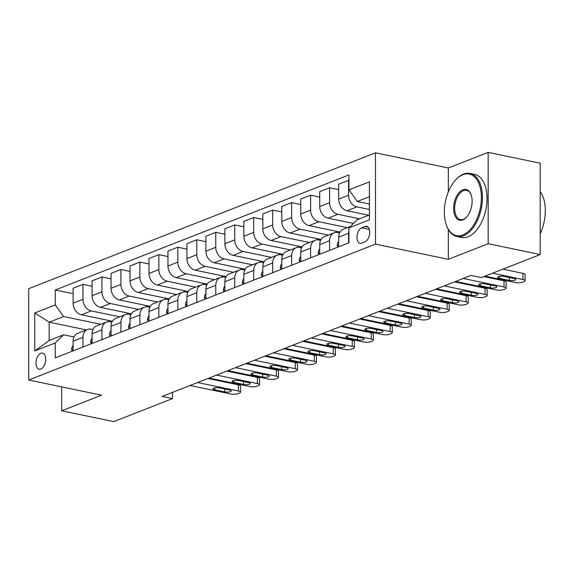 <?xml version="1.0" encoding="UTF-8"?>
<svg xmlns="http://www.w3.org/2000/svg" width="574" height="574" viewBox="0 0 574 574"><rect width="100%" height="100%" fill="white"/><g stroke="black" fill="none" stroke-linecap="round" stroke-linejoin="round"><path stroke-width="0.86" d="M40.84 369.075A8.244 4.657 -78.2 0 0 45.619 360.694A8.244 4.657 -78.2 0 0 42.519 353.103A8.244 4.657 -78.2 0 0 40.84 353.275A8.244 4.657 -78.2 0 0 36.062 361.663A8.244 4.657 -78.2 0 0 39.161 369.247A8.244 4.657 -78.2 0 0 40.84 369.075M375.482 152.806L28.7 288.672L28.7 380.002L375.482 244.144L375.482 152.806L448.323 167.981L448.323 191.852M448.323 229.471L448.323 259.319L488.165 243.706L488.165 152.375L448.323 167.981M488.165 152.375L540.191 163.217L540.191 254.547L488.165 243.706M540.191 254.547L481.385 277.586L470.981 275.42L162.141 396.419L172.544 398.586L172.544 392.336M365.014 226.522L361.67 227.828A7.986 4.506 -78.2 0 0 357.042 235.95A7.986 4.506 -78.2 0 0 360.042 243.297A7.986 4.506 -78.2 0 0 361.67 243.132L365.014 241.826A7.986 4.506 -78.2 0 0 369.642 233.704A7.986 4.506 -78.2 0 0 366.643 226.357A7.986 4.506 -78.2 0 0 365.014 226.522L368.07 227.161M369.412 196.717L357.25 201.481L348.927 189.872L348.927 174.941L55.262 289.992L73.106 293.709M348.927 189.872L369.412 181.843L369.412 219.856L348.927 227.885L357.25 219.749L369.412 214.985M86.358 329.928L49.163 322.179L49.163 340.447L63.585 334.8L55.262 342.936L55.262 357.875L348.927 242.824L348.927 227.885M55.262 342.936L34.77 350.965L34.77 312.952L55.262 304.923L55.262 289.992M61.705 386.876L61.705 410.783L113.738 421.625L172.544 398.586M61.705 410.783L101.541 395.177L28.7 380.002M448.323 259.319L375.482 244.144M63.585 334.8L73.981 336.967M82.972 347.012L82.972 337.325A10.303 7.979 -111.4 0 1 87.535 329.469A10.303 7.979 -111.4 0 1 91.295 329.189L92.952 329.533M101.942 339.586L101.942 329.892A10.303 7.979 -111.4 0 1 106.506 322.036A10.303 7.979 -111.4 0 1 110.265 321.756L111.923 322.1M120.913 332.152L120.913 322.459A10.303 7.979 -111.4 0 1 125.476 314.602A10.303 7.979 -111.4 0 1 129.236 314.322L130.894 314.667M139.884 324.719L139.884 315.033A10.303 7.979 -111.4 0 1 144.447 307.169A10.303 7.979 -111.4 0 1 148.207 306.889L149.864 307.233M158.855 317.286L158.855 307.599A10.303 7.979 -111.4 0 1 163.418 299.736A10.303 7.979 -111.4 0 1 167.178 299.456L168.835 299.8M177.825 309.852L177.825 300.166A10.303 7.979 -111.4 0 1 182.388 292.31A10.303 7.979 -111.4 0 1 186.148 292.023L187.806 292.374M196.796 302.419L196.796 292.733A10.303 7.979 -111.4 0 1 201.359 284.876A10.303 7.979 -111.4 0 1 205.119 284.596L206.776 284.941M215.767 294.986L215.767 285.3A10.303 7.979 -111.4 0 1 220.33 277.443A10.303 7.979 -111.4 0 1 224.09 277.163L225.747 277.507M234.737 287.56L234.737 277.866A10.303 7.979 -111.4 0 1 239.301 270.01A10.303 7.979 -111.4 0 1 243.06 269.73L244.718 270.074M253.708 280.126L253.708 270.433A10.303 7.979 -111.4 0 1 258.271 262.576A10.303 7.979 -111.4 0 1 262.031 262.296L263.688 262.641M272.679 272.693L272.679 263.007A10.303 7.979 -111.4 0 1 277.242 255.143A10.303 7.979 -111.4 0 1 281.002 254.863L282.659 255.208M291.649 265.26L291.649 255.573A10.303 7.979 -111.4 0 1 296.213 247.71A10.303 7.979 -111.4 0 1 299.972 247.43L301.63 247.774M310.62 257.826L310.62 248.14A10.303 7.979 -111.4 0 1 315.183 240.284A10.303 7.979 -111.4 0 1 318.943 239.997L320.601 240.348M329.591 250.393L329.591 240.707A10.303 7.979 -111.4 0 1 334.154 232.85A10.303 7.979 -111.4 0 1 337.914 232.57L339.571 232.915M369.412 204.014L357.25 201.481M369.412 209.481L356.885 206.87A10.303 7.979 -111.4 0 1 348.562 195.26L348.562 180.329L348.927 180.401M368.716 215.257L347.019 210.737A10.303 7.979 -111.4 0 1 338.696 199.128L338.696 184.189L348.562 180.329M359.611 218.823L337.914 214.303A10.303 7.979 -111.4 0 1 329.591 202.694L329.591 187.763L338.696 189.657M353.455 223.458L328.048 218.163A10.303 7.979 -111.4 0 1 319.725 206.561L319.725 191.623L329.591 187.763M347.399 227.663L318.943 221.736A10.303 7.979 -111.4 0 1 310.62 210.127L310.62 195.189L319.725 197.09M340.038 232.047L309.077 225.596A10.303 7.979 -111.4 0 1 300.754 213.987L300.754 199.056L310.62 195.189M328.428 235.096L299.972 229.162A10.303 7.979 -111.4 0 1 291.649 217.56L291.649 202.622L300.754 204.523M321.067 239.48L290.107 233.03A10.303 7.979 -111.4 0 1 281.784 221.421L281.784 206.489L291.649 202.622M309.458 242.522L281.002 236.596A10.303 7.979 -111.4 0 1 272.679 224.986L272.679 210.055L281.784 211.95M302.096 246.913L271.136 240.463A10.303 7.979 -111.4 0 1 262.813 228.854L262.813 213.923L272.679 210.055M290.487 249.955L262.031 244.029A10.303 7.979 -111.4 0 1 253.708 232.42L253.708 217.489L262.813 219.383M283.126 254.347L252.165 247.896A10.303 7.979 -111.4 0 1 243.842 236.287L243.842 221.356L253.708 217.489M271.516 257.389L243.06 251.462A10.303 7.979 -111.4 0 1 234.737 239.853L234.737 224.922L243.842 226.816M264.155 261.78L233.195 255.33A10.303 7.979 -111.4 0 1 224.872 243.72L224.872 228.782L234.737 224.922M252.546 264.822L224.09 258.896A10.303 7.979 -111.4 0 1 215.767 247.286L215.767 232.355L224.872 234.249M245.184 269.206L214.224 262.763A10.303 7.979 -111.4 0 1 205.901 251.154L205.901 236.215L215.767 232.355M233.575 272.255L205.119 266.329A10.303 7.979 -111.4 0 1 196.796 254.72L196.796 239.788L205.901 241.683M226.213 276.639L195.253 270.189A10.303 7.979 -111.4 0 1 186.93 258.587L186.93 243.649L196.796 239.788M214.604 279.689L186.148 273.762A10.303 7.979 -111.4 0 1 177.825 262.153L177.825 247.215L186.93 249.116M207.243 284.073L176.283 277.622A10.303 7.979 -111.4 0 1 167.96 266.013L167.96 251.082L177.825 247.215M195.634 287.122L167.178 281.188A10.303 7.979 -111.4 0 1 158.855 269.586L158.855 254.648L167.96 256.549M188.272 291.506L157.312 285.056A10.303 7.979 -111.4 0 1 148.989 273.446L148.989 258.515L158.855 254.648M176.663 294.548L148.207 288.622A10.303 7.979 -111.4 0 1 139.884 277.012L139.884 262.081L148.989 263.975M169.301 298.939L138.341 292.489A10.303 7.979 -111.4 0 1 130.018 280.88L130.018 265.949L139.884 262.081M157.692 301.981L129.236 296.055A10.303 7.979 -111.4 0 1 120.913 284.446L120.913 269.515L130.018 271.409M150.331 306.373L119.37 299.922A10.303 7.979 -111.4 0 1 111.047 288.313L111.047 273.382L120.913 269.515M138.721 309.415L110.265 303.488A10.303 7.979 -111.4 0 1 101.942 291.879L101.942 276.948L111.047 278.842M131.36 313.799L100.4 307.355A10.303 7.979 -111.4 0 1 92.077 295.746L92.077 280.808L101.942 276.948M119.751 316.848L91.295 310.921A10.303 7.979 -111.4 0 1 82.972 299.312L82.972 284.381L92.077 286.275M112.389 321.232L81.429 314.789A10.303 7.979 -111.4 0 1 73.106 303.18L73.106 288.241L82.972 284.381M100.78 324.281L63.585 316.532L49.163 322.179L34.77 312.952M348.562 242.967L348.562 233.274A10.303 7.979 -111.4 0 1 348.927 230.461M338.696 246.827L338.696 237.141A10.303 7.979 -111.4 0 1 343.259 229.284L350.334 226.508M319.725 254.26L319.725 244.574A10.303 7.979 -111.4 0 1 324.288 236.71L334.154 232.85M335.977 231.2L335.977 232.434M300.754 261.694L300.754 252.008A10.303 7.979 -111.4 0 1 305.318 244.144L315.183 240.284M317.006 238.633L317.006 239.867M281.784 269.127L281.784 259.434A10.303 7.979 -111.4 0 1 286.347 251.577L296.213 247.71M298.035 246.067L298.035 247.301M262.813 276.56L262.813 266.867A10.303 7.979 -111.4 0 1 267.376 259.01L277.242 255.143M279.064 253.5L279.064 254.734M243.842 283.987L243.842 274.3A10.303 7.979 -111.4 0 1 248.406 266.444L258.271 262.576M260.094 260.933L260.094 262.167M224.872 291.42L224.872 281.734A10.303 7.979 -111.4 0 1 229.435 273.877L239.301 270.01M241.123 268.367L241.123 269.593M205.901 298.853L205.901 289.167A10.303 7.979 -111.4 0 1 210.464 281.31L220.33 277.443M222.152 275.793L222.152 277.027M186.93 306.286L186.93 296.6A10.303 7.979 -111.4 0 1 191.494 288.736L201.359 284.876M203.182 283.226L203.182 284.46M167.96 313.72L167.96 304.033A10.303 7.979 -111.4 0 1 172.523 296.17L182.388 292.31M184.211 290.659L184.211 291.893M148.989 321.153L148.989 311.46A10.303 7.979 -111.4 0 1 153.552 303.603L163.418 299.736M165.24 298.093L165.24 299.327M130.018 328.586L130.018 318.893A10.303 7.979 -111.4 0 1 134.581 311.036L144.447 307.169M146.27 305.526L146.27 306.76M111.047 336.012L111.047 326.326A10.303 7.979 -111.4 0 1 115.611 318.47L125.476 314.602M127.299 312.959L127.299 314.193M92.077 343.446L92.077 333.759A10.303 7.979 -111.4 0 1 96.64 325.903L106.506 322.036M55.262 304.923L63.585 316.532M108.328 320.392L108.328 321.619M73.106 350.879L73.106 341.193A10.303 7.979 -111.4 0 1 77.669 333.329L87.535 329.469M34.77 350.965L49.163 340.447M492.578 273.202L522.986 279.538A5.152 1.471 180 0 1 525.102 280.729A5.152 1.471 180 0 1 524.112 281.597L522.598 282.193A5.152 1.471 180 0 1 515.402 282.508L484.987 276.173M525.102 280.729L525.102 274.559A5.152 1.471 0 0 0 522.986 273.368L502.86 269.177M514.132 278.512A4.118 1.177 0 0 1 515.825 279.466A4.118 1.177 0 0 1 513.572 280.514A4.118 1.177 0 0 1 509.274 280.413L499.287 278.333A4.118 1.177 0 0 1 497.593 277.386A4.118 1.177 0 0 1 499.846 276.331A4.118 1.177 0 0 1 504.137 276.431L514.132 278.512M463.204 278.469L504.015 286.971A5.152 1.471 180 0 1 506.132 288.162A5.152 1.471 180 0 1 505.142 289.023L503.628 289.619A5.152 1.471 180 0 1 496.431 289.942L455.613 281.439M506.132 288.162L506.132 281.992A5.152 1.471 0 0 0 504.015 280.801L483.889 276.603M337.792 247.186L337.218 245.543A6.823 5.288 -111.4 0 1 338.696 241.518M495.161 285.945A4.118 1.177 0 0 1 496.854 286.9A4.118 1.177 0 0 1 494.601 287.947A4.118 1.177 0 0 1 490.304 287.847L480.316 285.766A4.118 1.177 0 0 1 478.623 284.812A4.118 1.177 0 0 1 480.876 283.764A4.118 1.177 0 0 1 485.166 283.865L495.161 285.945M444.233 285.902L485.044 294.405A5.152 1.471 180 0 1 487.161 295.588A5.152 1.471 180 0 1 486.171 296.457L484.657 297.052A5.152 1.471 180 0 1 477.46 297.375L436.642 288.873M487.161 295.588L487.161 289.418A5.152 1.471 0 0 0 485.044 288.234L454.515 281.87M318.821 254.612L318.247 252.976A6.823 5.288 -111.4 0 1 319.725 248.951M476.19 293.379A4.118 1.177 0 0 1 477.884 294.326A4.118 1.177 0 0 1 475.631 295.38A4.118 1.177 0 0 1 471.333 295.28L461.345 293.199A4.118 1.177 0 0 1 459.652 292.245A4.118 1.177 0 0 1 461.905 291.197A4.118 1.177 0 0 1 466.196 291.298L476.19 293.379M425.262 293.328L466.074 301.838A5.152 1.471 180 0 1 468.19 303.022A5.152 1.471 180 0 1 467.2 303.89L465.686 304.485A5.152 1.471 180 0 1 458.49 304.808L417.671 296.306M468.19 303.022L468.19 296.851A5.152 1.471 0 0 0 466.074 295.667L435.544 289.303M299.85 262.045L299.276 260.409A6.823 5.288 -111.4 0 1 300.754 256.384M457.22 300.812A4.118 1.177 0 0 1 458.913 301.759A4.118 1.177 0 0 1 456.66 302.814A4.118 1.177 0 0 1 452.362 302.713L442.375 300.632A4.118 1.177 0 0 1 440.681 299.678A4.118 1.177 0 0 1 442.934 298.631A4.118 1.177 0 0 1 447.225 298.731L457.22 300.812M406.292 300.762L447.103 309.264A5.152 1.471 180 0 1 449.22 310.455A5.152 1.471 180 0 1 448.229 311.323L446.716 311.919A5.152 1.471 180 0 1 439.519 312.242L398.7 303.739M449.22 310.455L449.22 304.285A5.152 1.471 0 0 0 447.103 303.094L416.573 296.736M280.88 269.479L280.306 267.843A6.823 5.288 -111.4 0 1 281.784 263.81M438.249 308.238A4.118 1.177 0 0 1 439.942 309.192A4.118 1.177 0 0 1 437.689 310.24A4.118 1.177 0 0 1 433.392 310.147L423.404 308.066A4.118 1.177 0 0 1 421.711 307.112A4.118 1.177 0 0 1 423.964 306.064A4.118 1.177 0 0 1 428.254 306.157L438.249 308.238M462.852 234.953A31.427 17.744 -78.2 0 0 481.371 197.585A31.427 17.744 -78.2 0 0 462.852 174.718A31.427 17.744 -78.2 0 0 455.641 179.92A31.427 17.744 -78.2 0 0 446.292 224.8A31.427 17.744 -78.2 0 0 462.852 234.953M455.641 179.92L456.093 179.44A32.194 18.181 101.8 0 1 463.476 174.109A32.194 18.181 101.8 0 1 470.041 173.448A32.194 18.181 101.8 0 1 482.153 203.074A32.194 18.181 101.8 0 1 463.476 235.821A32.194 18.181 101.8 0 1 456.911 236.488A32.194 18.181 101.8 0 1 446.515 225.417L446.292 224.8M462.852 219.892A15.713 8.868 101.8 0 1 453.596 208.462A15.713 8.868 101.8 0 1 462.852 189.779A15.713 8.868 101.8 0 1 471.132 194.851A15.713 8.868 101.8 0 1 466.454 217.295A15.713 8.868 101.8 0 1 462.852 219.892M471.24 195.174A14.938 8.438 -78.2 0 0 466.526 190.338A14.938 8.438 -78.2 0 0 463.476 190.647A14.938 8.438 -78.2 0 0 454.809 205.844A14.938 8.438 -78.2 0 0 460.427 219.591A14.938 8.438 -78.2 0 0 463.476 219.282A14.938 8.438 -78.2 0 0 466.684 217.044M540.191 191.565A32.194 18.181 101.8 0 1 540.191 233.69M470.041 173.448L474.619 174.403A32.194 18.181 101.8 0 1 486.73 204.028A32.194 18.181 101.8 0 1 468.054 236.775A32.194 18.181 101.8 0 1 461.489 237.442L456.911 236.488M387.321 308.195L428.132 316.697A5.152 1.471 180 0 1 430.249 317.888A5.152 1.471 180 0 1 429.259 318.757L427.745 319.352A5.152 1.471 180 0 1 420.548 319.675L379.73 311.173M430.249 317.888L430.249 311.718A5.152 1.471 0 0 0 428.132 310.527L397.603 304.17M261.909 276.912L261.335 275.276A6.823 5.288 -111.4 0 1 262.813 271.244M419.278 315.671A4.118 1.177 0 0 1 420.972 316.626A4.118 1.177 0 0 1 418.719 317.673A4.118 1.177 0 0 1 414.421 317.58L404.433 315.492A4.118 1.177 0 0 1 402.74 314.545A4.118 1.177 0 0 1 404.993 313.497A4.118 1.177 0 0 1 409.284 313.591L419.278 315.671M368.35 315.628L409.162 324.131A5.152 1.471 180 0 1 411.278 325.322A5.152 1.471 180 0 1 410.288 326.19L408.774 326.785A5.152 1.471 180 0 1 401.578 327.108L360.759 318.599M411.278 325.322L411.278 319.151A5.152 1.471 0 0 0 409.162 317.96L378.632 311.603M242.938 284.345L242.364 282.702A6.823 5.288 -111.4 0 1 243.842 278.677M400.308 323.105A4.118 1.177 0 0 1 402.001 324.059A4.118 1.177 0 0 1 399.748 325.106A4.118 1.177 0 0 1 395.45 325.006L385.463 322.925A4.118 1.177 0 0 1 383.769 321.978A4.118 1.177 0 0 1 386.022 320.923A4.118 1.177 0 0 1 390.313 321.024L400.308 323.105M349.379 323.062L390.191 331.564A5.152 1.471 180 0 1 392.307 332.755A5.152 1.471 180 0 1 391.317 333.623L389.803 334.212A5.152 1.471 180 0 1 382.607 334.534L341.788 326.032M392.307 332.755L392.307 326.584A5.152 1.471 0 0 0 390.191 325.393L359.661 319.029M223.968 291.779L223.394 290.135A6.823 5.288 -111.4 0 1 224.872 286.11M381.337 330.538A4.118 1.177 0 0 1 383.03 331.492A4.118 1.177 0 0 1 380.777 332.54A4.118 1.177 0 0 1 376.479 332.439L366.492 330.359A4.118 1.177 0 0 1 364.799 329.411A4.118 1.177 0 0 1 367.051 328.357A4.118 1.177 0 0 1 371.342 328.457L381.337 330.538M330.409 330.495L371.22 338.997A5.152 1.471 180 0 1 373.337 340.188A5.152 1.471 180 0 1 372.347 341.049L370.833 341.645A5.152 1.471 180 0 1 363.636 341.968L322.818 333.465M373.337 340.188L373.337 334.018A5.152 1.471 0 0 0 371.22 332.827L340.691 326.463M204.997 299.212L204.423 297.569A6.823 5.288 -111.4 0 1 205.901 293.544M362.366 337.971A4.118 1.177 0 0 1 364.06 338.918A4.118 1.177 0 0 1 361.807 339.973A4.118 1.177 0 0 1 357.509 339.873L347.521 337.792A4.118 1.177 0 0 1 345.828 336.838A4.118 1.177 0 0 1 348.081 335.79A4.118 1.177 0 0 1 352.371 335.89L362.366 337.971M311.438 337.928L352.249 346.431A5.152 1.471 180 0 1 354.366 347.614A5.152 1.471 180 0 1 353.376 348.483L351.862 349.078A5.152 1.471 180 0 1 344.665 349.401L303.847 340.899M354.366 347.614L354.366 341.444A5.152 1.471 0 0 0 352.249 340.26L321.72 333.896M186.026 306.638L185.452 305.002A6.823 5.288 -111.4 0 1 186.93 300.977M343.396 345.404A4.118 1.177 0 0 1 345.089 346.352A4.118 1.177 0 0 1 342.836 347.406A4.118 1.177 0 0 1 338.538 347.306L328.55 345.225A4.118 1.177 0 0 1 326.857 344.271A4.118 1.177 0 0 1 329.11 343.223A4.118 1.177 0 0 1 333.401 343.324L343.396 345.404M292.467 345.354L333.279 353.864A5.152 1.471 180 0 1 335.395 355.048A5.152 1.471 180 0 1 334.405 355.916L332.891 356.511A5.152 1.471 180 0 1 325.695 356.834L284.876 348.332M335.395 355.048L335.395 348.877A5.152 1.471 0 0 0 333.279 347.686L302.749 341.329M167.056 314.071L166.482 312.435A6.823 5.288 -111.4 0 1 167.96 308.41M324.425 352.838A4.118 1.177 0 0 1 326.118 353.785A4.118 1.177 0 0 1 323.865 354.832A4.118 1.177 0 0 1 319.567 354.739L309.58 352.658A4.118 1.177 0 0 1 307.886 351.704A4.118 1.177 0 0 1 310.139 350.657A4.118 1.177 0 0 1 314.43 350.757L324.425 352.838M273.497 352.788L314.308 361.29A5.152 1.471 180 0 1 316.425 362.481A5.152 1.471 180 0 1 315.435 363.349L313.921 363.945A5.152 1.471 180 0 1 306.724 364.268L265.906 355.765M316.425 362.481L316.425 356.311A5.152 1.471 0 0 0 314.308 355.119L283.778 348.762M148.085 321.505L147.511 319.869A6.823 5.288 -111.4 0 1 148.989 315.836M305.454 360.264A4.118 1.177 0 0 1 307.147 361.218A4.118 1.177 0 0 1 304.894 362.266A4.118 1.177 0 0 1 300.597 362.172L290.609 360.092A4.118 1.177 0 0 1 288.916 359.137A4.118 1.177 0 0 1 291.169 358.09A4.118 1.177 0 0 1 295.459 358.183L305.454 360.264M254.526 360.221L295.337 368.723A5.152 1.471 180 0 1 297.454 369.914A5.152 1.471 180 0 1 296.464 370.782L294.95 371.378A5.152 1.471 180 0 1 287.753 371.701L246.935 363.191M297.454 369.914L297.454 363.744A5.152 1.471 0 0 0 295.337 362.553L264.808 356.196M129.114 328.938L128.54 327.302A6.823 5.288 -111.4 0 1 130.018 323.27M286.483 367.697A4.118 1.177 0 0 1 288.177 368.651A4.118 1.177 0 0 1 285.924 369.699A4.118 1.177 0 0 1 281.626 369.599L271.638 367.518A4.118 1.177 0 0 1 269.945 366.571A4.118 1.177 0 0 1 272.198 365.523A4.118 1.177 0 0 1 276.489 365.616L286.483 367.697M235.555 367.654L276.367 376.157A5.152 1.471 180 0 1 278.483 377.348A5.152 1.471 180 0 1 277.493 378.216L275.979 378.811A5.152 1.471 180 0 1 268.783 379.127L227.964 370.625M278.483 377.348L278.483 371.177A5.152 1.471 0 0 0 276.367 369.986L245.837 363.629M110.143 336.371L109.569 334.728A6.823 5.288 -111.4 0 1 111.047 330.703M267.513 375.131A4.118 1.177 0 0 1 269.206 376.085A4.118 1.177 0 0 1 266.953 377.132A4.118 1.177 0 0 1 262.655 377.032L252.668 374.951A4.118 1.177 0 0 1 250.974 374.004A4.118 1.177 0 0 1 253.227 372.949A4.118 1.177 0 0 1 257.518 373.05L267.513 375.131M216.585 375.087L257.396 383.59A5.152 1.471 180 0 1 259.513 384.781A5.152 1.471 180 0 1 258.53 385.649L257.009 386.237A5.152 1.471 180 0 1 249.812 386.56L208.993 378.058M259.513 384.781L259.513 378.61A5.152 1.471 0 0 0 257.396 377.419L226.866 371.055M91.173 343.804L90.599 342.161A6.823 5.288 -111.4 0 1 92.077 338.136M248.542 382.564A4.118 1.177 0 0 1 250.235 383.518A4.118 1.177 0 0 1 247.982 384.566A4.118 1.177 0 0 1 243.685 384.465L233.697 382.384A4.118 1.177 0 0 1 232.004 381.437A4.118 1.177 0 0 1 234.257 380.383A4.118 1.177 0 0 1 238.554 380.483L248.542 382.564M197.614 382.521L238.425 391.023A5.152 1.471 180 0 1 240.542 392.214A5.152 1.471 180 0 1 239.559 393.075L238.038 393.671A5.152 1.471 180 0 1 230.841 393.994L190.023 385.491M240.542 392.214L240.542 386.037A5.152 1.471 0 0 0 238.425 384.853L207.896 378.488M72.202 351.238L71.628 349.595A6.823 5.288 -111.4 0 1 73.106 345.57M229.571 389.997A4.118 1.177 0 0 1 231.265 390.944A4.118 1.177 0 0 1 229.012 391.999A4.118 1.177 0 0 1 224.714 391.899L214.726 389.818A4.118 1.177 0 0 1 213.033 388.863A4.118 1.177 0 0 1 215.286 387.816A4.118 1.177 0 0 1 219.584 387.916L229.571 389.997M347.019 210.737L356.885 206.87M328.048 218.163L337.914 214.303M309.077 225.596L318.943 221.736M290.107 233.03L299.972 229.162M271.136 240.463L281.002 236.596M252.165 247.896L262.031 244.029M233.195 255.33L243.06 251.462M214.224 262.763L224.09 258.896M195.253 270.189L205.119 266.329M176.283 277.622L186.148 273.762M157.312 285.056L167.178 281.188M138.341 292.489L148.207 288.622M119.37 299.922L129.236 296.055M100.4 307.355L110.265 303.488M81.429 314.789L91.295 310.921M338.696 199.128L348.562 195.26M338.696 237.141L348.562 233.274M319.725 244.574L329.591 240.707M319.725 206.561L329.591 202.694M300.754 252.008L310.62 248.14M300.754 213.987L310.62 210.127M281.784 259.434L291.649 255.573M281.784 221.421L291.649 217.56M262.813 266.867L272.679 263.007M262.813 228.854L272.679 224.986M243.842 274.3L253.708 270.433M243.842 236.287L253.708 232.42M224.872 281.734L234.737 277.866M224.872 243.72L234.737 239.853M205.901 289.167L215.767 285.3M205.901 251.154L215.767 247.286M186.93 296.6L196.796 292.733M186.93 258.587L196.796 254.72M167.96 304.033L177.825 300.166M167.96 266.013L177.825 262.153M148.989 311.46L158.855 307.599M148.989 273.446L158.855 269.586M130.018 318.893L139.884 315.033M130.018 280.88L139.884 277.012M111.047 326.326L120.913 322.459M111.047 288.313L120.913 284.446M92.077 333.759L101.942 329.892M92.077 295.746L101.942 291.879M73.106 341.193L82.972 337.325M73.106 303.18L82.972 299.312M369.326 229.421L361.67 227.828M522.986 273.368L522.986 279.538M509.274 280.413L509.274 277.5M499.287 278.333L499.287 276.431M504.015 280.801L504.015 286.971M337.254 245.65L338.696 245.091M490.304 287.847L490.304 284.934M480.316 285.766L480.316 283.865M485.044 288.234L485.044 294.405M318.283 253.084L319.725 252.517M471.333 295.28L471.333 292.367M461.345 293.199L461.345 291.298M466.074 295.667L466.074 301.838M299.312 260.517L300.754 259.95M452.362 302.713L452.362 299.8M442.375 300.632L442.375 298.731M447.103 303.094L447.103 309.264M280.342 267.95L281.784 267.384M433.392 310.147L433.392 307.226M423.404 308.066L423.404 306.157M428.132 310.527L428.132 316.697M261.371 275.384L262.813 274.817M414.421 317.58L414.421 314.66M404.433 315.492L404.433 313.591M409.162 317.96L409.162 324.131M242.4 282.81L243.842 282.25M395.45 325.006L395.45 322.093M385.463 322.925L385.463 321.024M390.191 325.393L390.191 331.564M223.429 290.243L224.872 289.683M376.479 332.439L376.479 329.526M366.492 330.359L366.492 328.457M371.22 332.827L371.22 338.997M204.459 297.676L205.901 297.117M357.509 339.873L357.509 336.96M347.521 337.792L347.521 335.89M352.249 340.26L352.249 346.431M185.488 305.11L186.93 304.543M338.538 347.306L338.538 344.393M328.55 345.225L328.55 343.324M333.279 347.686L333.279 353.864M166.517 312.543L167.96 311.976M319.567 354.739L319.567 351.826M309.58 352.658L309.58 350.757M314.308 355.119L314.308 361.29M147.547 319.976L148.989 319.409M300.597 362.172L300.597 359.252M290.609 360.092L290.609 358.183M295.337 362.553L295.337 368.723M128.576 327.41L130.018 326.843M281.626 369.599L281.626 366.686M271.638 367.518L271.638 365.616M276.367 369.986L276.367 376.157M109.605 334.836L111.047 334.276M262.655 377.032L262.655 374.119M252.668 374.951L252.668 373.05M257.396 377.419L257.396 383.59M90.635 342.269L92.077 341.709M243.685 384.465L243.685 381.552M233.697 382.384L233.697 380.483M238.425 384.853L238.425 391.023M71.664 349.702L73.106 349.136M224.714 391.899L224.714 388.985M214.726 389.818L214.726 387.916"/></g></svg>
